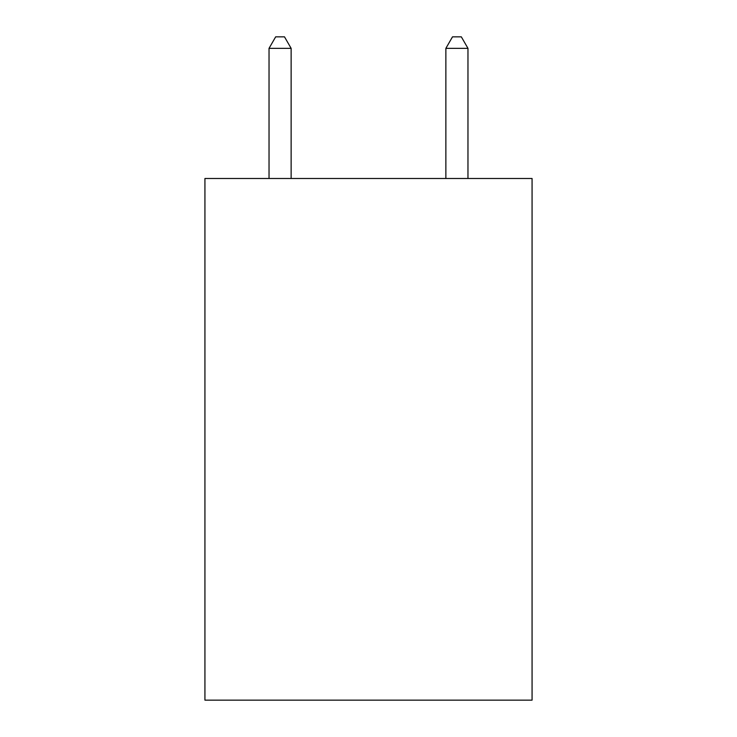 <?xml version="1.0" encoding="UTF-8"?>
<svg xmlns="http://www.w3.org/2000/svg" width="737" height="737" viewBox="0 0 737 737"><rect width="100%" height="100%" fill="white"/><g stroke="black" fill="none" stroke-linecap="round" stroke-linejoin="round"><path stroke-width="1.11" d="M532.068 178.492L532.068 700.15L204.932 700.15L204.932 178.492L532.068 178.492M291.133 178.492L291.133 48.347L269.033 48.347L269.033 178.492M269.033 48.347L275.666 36.85L284.5 36.85L291.133 48.347M467.967 178.492L467.967 48.347L445.867 48.347L445.867 178.492M445.867 48.347L452.5 36.85L461.334 36.85L467.967 48.347"/></g></svg>
